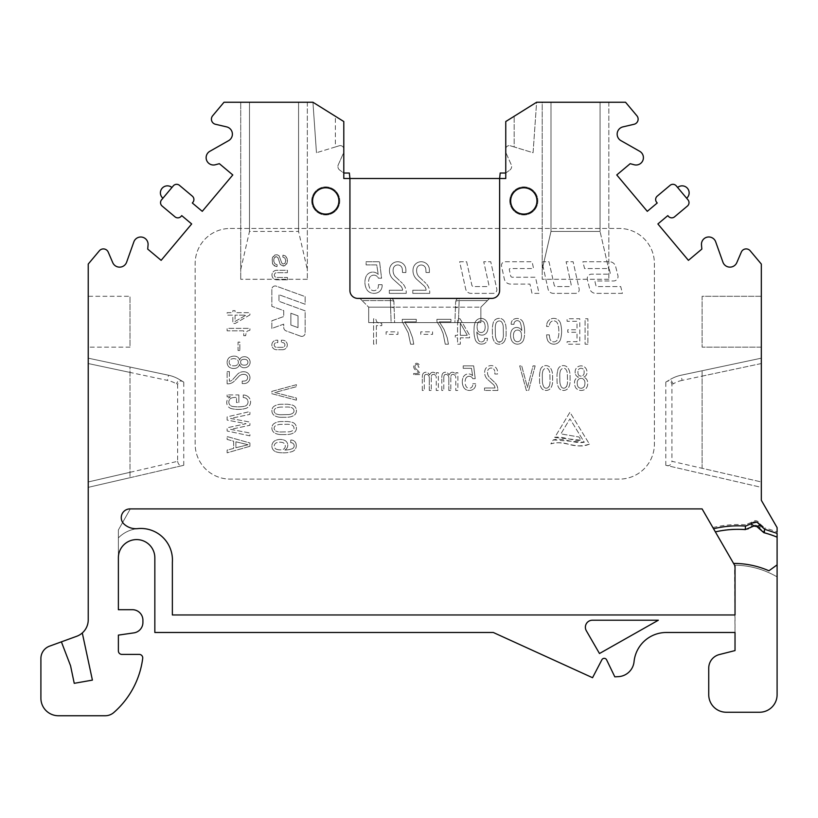 <?xml version="1.0" encoding="UTF-8"?>
<svg xmlns="http://www.w3.org/2000/svg" width="818" height="818" viewBox="0 0 818 818"><rect width="100%" height="100%" fill="white"/><g stroke="black" fill="none" stroke-linecap="round" stroke-linejoin="round"><path stroke-width="0.61" stroke-dasharray="4.09 3.07" d="M183.753 465.299L183.753 382.098L179.04 379.317A35.062 35.062 0 0 0 168.528 375.237L130.011 367.047L130.011 477.702L183.753 465.299L88.232 487.354L88.232 481.955L88.232 487.354L130.011 477.702L130.011 367.047L88.232 358.172L88.232 363.54L88.232 358.172L168.528 375.237A35.062 35.062 0 0 1 179.04 379.317A35.062 35.062 0 0 0 168.528 375.237L167.434 380.38L88.232 363.54L88.232 481.955L177.618 461.321L177.618 384.593L176.371 383.857A29.796 29.796 0 0 0 167.434 380.38M130.011 347.129L88.232 347.129L88.232 296.29L130.011 296.29L88.232 296.29L88.232 347.129L130.011 347.129L130.011 296.29L130.011 347.129M761.323 296.29L702.1 296.29L702.1 347.129L761.323 347.129L761.323 296.29L702.1 296.29L702.1 347.129L761.323 347.129L761.323 296.29M702.1 376.127L761.323 363.54L761.323 358.172L761.323 363.54L682.11 380.38L681.016 375.237L761.323 358.172L681.016 375.237A35.062 35.062 0 0 0 670.515 379.317A35.062 35.062 0 0 1 681.016 375.237A35.062 35.062 0 0 0 670.515 379.317L666.67 381.587C669.492 380.227 671.251 381.229 671.926 384.593L671.926 461.321L761.323 481.955L761.323 487.354L665.791 465.299L761.323 487.354L761.323 481.955L702.1 468.285L702.1 370.759L702.1 468.285M183.753 382.098L182.884 381.587C180.072 380.206 178.324 381.208 177.618 384.593M177.618 461.321C178.263 464.696 180.021 466.096 182.884 465.503M665.791 465.299L665.791 382.098L666.67 381.587M666.67 465.503C669.513 466.117 671.261 464.726 671.926 461.321M182.884 381.587L179.04 379.317L176.371 383.857M665.791 382.098L670.515 379.317L673.183 383.857L671.926 384.593M230.206 228.457L619.338 228.457A35.062 35.062 0 0 1 654.4 263.508L654.4 444.062A35.062 35.062 0 0 1 619.338 479.113L230.206 479.113A35.062 35.062 0 0 1 195.154 444.062L195.154 263.508A35.062 35.062 0 0 1 230.206 228.457L619.338 228.457A35.062 35.062 0 0 1 654.4 263.508L654.4 444.062A35.062 35.062 0 0 1 619.338 479.113L230.206 479.113A35.062 35.062 0 0 1 195.154 444.062L195.154 263.508A35.062 35.062 0 0 1 230.206 228.457M162.915 198.232L171.923 187.486A7.014 7.014 0 0 0 162.046 188.355A7.014 7.014 0 0 0 162.915 198.232L161.565 199.837A4.387 4.387 0 0 0 162.097 206.013L174.991 216.831A4.387 4.387 0 0 0 181.167 216.289L181.729 215.615L191.668 223.958L161.136 260.349L147.7 249.081L148.058 244.991A7.331 7.331 0 0 0 133.845 241.893L126.626 262.179A7.464 7.464 0 0 1 112.731 262.619L108.221 252.097A5.256 5.256 0 0 0 99.367 250.789L88.232 264.061L88.232 619.809A17.526 17.526 0 0 1 76.698 636.281L49.745 646.087A13.149 13.149 0 0 0 40.9 658.51L40.9 698.224A17.526 17.526 0 0 0 58.426 715.75L105.185 715.75A13.149 13.149 0 0 0 113.845 712.498A86.616 86.616 0 0 0 142.71 658.347A3.507 3.507 0 0 0 139.234 654.4L121.882 654.4A3.507 3.507 0 0 1 118.375 650.893L118.375 635.116L133.896 632.876A10.522 10.522 0 0 0 142.915 622.467L142.915 620.218A10.522 10.522 0 0 0 132.404 609.696L118.375 609.696L118.375 529.982L130.297 508.908L702.1 508.908L735.024 565.944L735.024 650.586L719.319 654.564A14.018 14.018 0 0 0 708.736 668.153L708.736 694.717A17.526 17.526 0 0 0 726.261 712.243L759.564 712.243A17.526 17.526 0 0 0 777.1 694.717L777.1 576.894A85.89 85.89 0 0 0 734.584 565.187L735.024 632.488L666.312 632.488A32.423 32.423 0 0 0 634.052 661.68A16.657 16.657 0 0 1 618.357 676.65L614.819 676.834L606.598 659.819A2.628 2.628 0 0 0 601.895 659.748L592.549 677.713L493.315 632.488L154.837 632.488L154.837 557.815A18.231 18.231 0 0 0 136.606 539.583A18.231 18.231 0 0 0 118.375 557.815L118.375 529.982L130.297 508.908L702.1 508.908L715.259 531.7A101.616 101.616 0 0 1 745.515 529.399A7.014 7.014 0 0 0 751.261 527.078A5.256 5.256 0 0 1 760.055 528.592L764.697 532.692A7.014 7.014 0 0 1 760.055 528.592L764.697 532.692A101.616 101.616 0 0 1 777.1 536.945A101.616 101.616 0 0 0 764.697 532.692A101.616 101.616 0 0 1 777.1 536.945L777.1 533.387L777.1 536.945A101.616 101.616 0 0 0 764.697 532.692A7.014 7.014 0 0 1 760.055 528.592A5.256 5.256 0 0 0 751.261 527.078L751.241 522.446C754.687 519.665 757.611 520.146 760.024 523.888L764.738 527.988L764.707 532.692L764.728 529.328A104.868 104.868 -156.3 0 1 777.1 533.418L777.1 527.61L761.323 500.289L761.323 264.061L750.188 250.789A5.256 5.256 0 0 0 741.323 252.097L736.813 262.619A7.464 7.464 0 0 1 722.928 262.179L715.709 241.893A7.331 7.331 0 0 0 701.486 244.991L701.844 249.081L688.419 260.349L657.887 223.958L667.815 215.615L668.388 216.289A4.387 4.387 0 0 0 674.553 216.831L687.447 206.013A4.387 4.387 0 0 0 687.989 199.837L686.639 198.232A7.014 7.014 0 0 0 687.498 188.355A7.014 7.014 0 0 0 677.621 187.486L686.639 198.232M171.923 187.486L173.283 185.88A4.387 4.387 0 0 1 179.449 185.338L192.342 196.156A4.387 4.387 0 0 1 192.884 202.322L192.322 202.997L202.261 211.33L232.793 174.95L219.367 163.682L215.4 164.745A7.331 7.331 0 0 1 209.878 151.279L228.611 140.645A7.464 7.464 0 0 0 226.627 126.882L215.482 124.275A5.256 5.256 0 0 1 212.649 115.778L223.999 102.25L312.936 102.25L343.795 121.534L343.795 178.498L505.759 178.498L505.759 121.534L536.608 102.25L625.545 102.25L636.895 115.778A5.256 5.256 0 0 1 634.073 124.275L622.927 126.882A7.464 7.464 0 0 0 620.944 140.645L639.666 151.279A7.331 7.331 0 0 1 634.144 164.745L630.187 163.682L616.762 174.95L647.294 211.33L657.232 202.997L656.67 202.322A4.387 4.387 0 0 1 657.202 196.156L670.095 185.338A4.387 4.387 0 0 1 676.271 185.88L677.621 187.486M760.024 523.888L760.045 528.581C757.611 524.798 754.687 524.297 751.261 527.078L751.251 523.735L745.505 526.138A104.868 104.868 4.1 0 0 713.552 528.755L734.584 565.187A85.89 85.89 0 0 1 777.1 576.894L777.1 532.027A106.166 106.166 0 0 0 764.738 527.988M751.241 522.446L745.495 524.829L745.515 529.399L751.261 527.089A7.014 7.014 0 0 1 745.515 529.399A101.616 101.616 0 0 0 715.259 531.7L702.1 508.908L130.011 508.908A8.763 8.763 0 0 0 124.132 524.164A17.526 17.526 0 0 0 137.69 528.622A31.554 31.554 0 0 1 172.363 562.242A31.554 31.554 0 0 0 118.375 537.907A31.554 31.554 0 0 1 172.363 562.242L172.363 614.962L172.363 562.242L172.363 614.962L735.024 614.962L172.363 614.962L735.024 614.962L735.024 565.944L715.372 531.894M130.011 372.425L88.232 363.54L88.232 481.955L130.011 472.303M240.727 102.25L307.333 102.25L240.727 102.25L240.727 269.582L249.49 231.433L298.57 231.433L307.333 269.582L298.57 231.433L249.49 231.433L240.727 269.582L240.727 279.286L240.727 102.25M312.936 102.25L335.38 116.279L335.38 146.954L339.265 145.768A3.507 3.507 0 0 1 343.795 149.121L343.795 121.534L335.38 116.279L335.38 146.954L316.464 152.731L339.265 145.768A3.507 3.507 0 0 1 343.795 149.121L343.795 121.534L312.936 102.25L316.464 152.731L312.936 102.25M505.759 173.027L509.829 170.072L505.759 173.027L505.759 152.383L505.759 178.498L499.624 178.498L505.759 178.498L505.759 173.027L500.197 173.027L499.624 178.498L499.624 290.502A7.883 7.883 0 0 1 491.73 298.396L489.634 298.396L487.426 300.595L489.634 298.396L459.143 298.396L489.634 298.396L480.861 307.159L368.683 307.159L359.92 298.396L362.118 300.595L359.92 298.396L489.634 298.396L357.814 298.396A7.883 7.883 0 0 1 349.93 290.502L349.93 178.498L343.795 178.498L343.795 152.383L338.294 164.745A4.387 4.387 0 0 0 339.715 170.072L343.795 173.027L343.795 152.383L338.294 164.745A4.387 4.387 0 0 0 339.715 170.072L343.795 173.027L343.795 178.498L349.93 178.498L349.347 173.027L343.795 173.027M505.759 121.534L505.759 149.121A3.507 3.507 0 0 1 510.289 145.768L533.08 152.731L536.608 102.25L505.759 121.534L505.759 149.121A3.507 3.507 0 0 1 510.289 145.768L514.174 146.954L514.174 116.279L514.174 146.954L533.08 152.731L536.608 102.25L505.759 121.534M600.054 102.25L550.984 102.25L600.054 102.25L600.054 231.433L608.827 269.582L600.054 231.433L550.984 231.433L600.054 231.433L600.054 102.25M542.211 102.25L550.984 102.25L542.211 102.25L542.211 279.286L542.211 269.582L550.984 231.433L542.211 269.582L542.211 102.25M761.323 363.54L761.323 481.955L761.323 363.54M622.416 293.376L595.841 293.376A6.421 6.421 0 0 1 589.614 288.529L587.375 279.644A4.427 4.427 0 0 1 591.67 274.142L609.379 274.142A0.89 0.89 0 0 0 610.238 273.038L609.277 269.224A0.89 0.89 0 0 0 608.418 268.549L584.584 268.549L582.866 261.74L609.441 261.74A6.421 6.421 0 0 1 615.668 266.596L617.907 275.472A4.427 4.427 0 0 1 613.623 280.973L595.903 280.973A0.89 0.89 0 0 0 595.054 282.077L596.015 285.901A0.89 0.89 0 0 0 596.874 286.566L620.709 286.566L622.416 293.376L595.841 293.376A6.421 6.421 0 0 1 589.614 288.529L587.375 279.644A4.427 4.427 0 0 1 591.67 274.142L609.379 274.142A0.89 0.89 0 0 0 610.238 273.038L609.277 269.224A0.89 0.89 0 0 0 608.418 268.549L584.584 268.549L582.866 261.74L609.441 261.74A6.421 6.421 0 0 1 615.668 266.596L617.907 275.472A4.427 4.427 0 0 1 613.623 280.973L595.903 280.973A0.89 0.89 0 0 0 595.054 282.077L596.015 285.901A0.89 0.89 0 0 0 596.874 286.566L620.709 286.566L622.416 293.376M575.565 293.376L553.428 293.376A5.501 5.501 0 0 1 548.06 289.071L541.986 261.74L549.001 261.74L554.205 285.175A1.769 1.769 0 0 0 555.933 286.566L569.41 286.566A1.769 1.769 0 0 0 571.138 284.408L566.107 261.74L573.121 261.74L579.144 288.918A3.671 3.671 0 0 1 575.565 293.376L553.428 293.376A5.501 5.501 0 0 1 548.06 289.071L541.986 261.74L549.001 261.74L554.205 285.175A1.769 1.769 0 0 0 555.933 286.566L569.41 286.566A1.769 1.769 0 0 0 571.138 284.408L566.107 261.74L573.121 261.74L579.144 288.918A3.671 3.671 0 0 1 575.565 293.376M539.011 293.376L531.997 293.376L529.972 284.091L510.626 284.091A6.421 6.421 0 0 1 504.348 279.04L501.546 266.187A3.671 3.671 0 0 1 505.135 261.74L532.099 261.74L533.581 268.549L510.166 268.549A0.89 0.89 0 0 0 509.307 269.623L510.657 275.85A1.769 1.769 0 0 0 512.395 277.241L535.493 277.241L539.011 293.376L531.997 293.376L529.972 284.091L510.626 284.091A6.421 6.421 0 0 1 504.348 279.04L501.546 266.187A3.671 3.671 0 0 1 505.135 261.74L532.099 261.74L533.581 268.549L510.166 268.549A0.89 0.89 0 0 0 509.307 269.623L510.657 275.85A1.769 1.769 0 0 0 512.395 277.241L535.493 277.241L539.011 293.376M493.203 293.376L471.076 293.376A5.501 5.501 0 0 1 465.698 289.071L459.634 261.74L466.649 261.74L471.853 285.175A1.769 1.769 0 0 0 473.581 286.566L487.047 286.566A1.769 1.769 0 0 0 488.775 284.408L483.745 261.74L490.759 261.74L496.792 288.918A3.671 3.671 0 0 1 493.203 293.376L471.076 293.376A5.501 5.501 0 0 1 465.698 289.071L459.634 261.74L466.649 261.74L471.853 285.175A1.769 1.769 0 0 0 473.581 286.566L487.047 286.566A1.769 1.769 0 0 0 488.775 284.408L483.745 261.74L490.759 261.74L496.792 288.918A3.671 3.671 0 0 1 493.203 293.376M429.716 293.376L412.793 293.376L412.793 290.257L426.106 290.257A6.38 6.38 0 0 0 423.806 285.656L417.006 279.551A11.636 11.636 0 0 1 413.059 269.419A8.18 8.18 0 0 1 421.413 261.74A8.18 8.18 0 0 1 429.399 269.807L429.389 272.506L425.943 272.506A23.681 23.681 0 0 0 425.789 269.05A23.681 23.681 0 0 1 425.943 272.506L429.389 272.506L429.399 269.807A8.18 8.18 0 0 0 421.413 261.74A8.18 8.18 0 0 0 413.059 269.419A11.636 11.636 0 0 0 417.006 279.551L423.806 285.656A6.38 6.38 0 0 1 426.106 290.257L412.793 290.257L412.793 293.376L429.716 293.376A13.016 13.016 0 0 0 425.943 283.355A13.016 13.016 0 0 1 429.716 293.376M419.859 277.599L425.943 283.355L419.859 277.599A9.131 9.131 0 0 1 416.72 269.112A4.56 4.56 0 0 1 425.789 269.05A4.56 4.56 0 0 0 416.72 269.112A8.855 8.855 0 0 0 419.859 277.599M406.219 293.376L389.296 293.376L389.296 290.257L402.599 290.257A6.38 6.38 0 0 0 400.299 285.656L393.499 279.551A11.636 11.636 0 0 1 389.552 269.419A8.18 8.18 0 0 1 397.906 261.74A8.18 8.18 0 0 1 405.892 269.807L405.881 272.506L402.436 272.506A23.681 23.681 0 0 0 402.292 269.05A23.681 23.681 0 0 1 402.436 272.506L405.881 272.506L405.892 269.807A8.18 8.18 0 0 0 397.906 261.74A8.18 8.18 0 0 0 389.552 269.419A11.636 11.636 0 0 0 393.499 279.551L400.299 285.656A6.38 6.38 0 0 1 402.599 290.257L389.296 290.257L389.296 293.376L406.219 293.376A13.016 13.016 0 0 0 402.436 283.355A13.016 13.016 0 0 1 406.219 293.376M396.362 277.599L402.436 283.355L396.362 277.599A9.131 9.131 0 0 1 393.213 269.112A4.56 4.56 0 0 1 402.292 269.05A4.56 4.56 0 0 0 393.213 269.112A8.855 8.855 0 0 0 396.362 277.599M378.591 292.159A9.295 9.295 0 0 1 370.656 292.762A8.078 8.078 0 0 1 365.922 287.68A14.918 14.918 0 0 1 365.626 277.731A7.434 7.434 0 0 1 378.213 274.388L376.75 264.899L366.096 264.899L366.096 261.74L379.572 261.74L381.577 278.212L378.407 278.212A4.928 4.928 0 0 0 369.041 279.03A4.928 4.928 0 0 1 378.407 278.212L381.577 278.212L379.572 261.74L366.096 261.74L366.096 264.899L376.75 264.899L378.213 274.388A7.434 7.434 0 0 0 365.626 277.731A14.918 14.918 0 0 0 365.922 287.68A8.078 8.078 0 0 0 370.656 292.762A9.295 9.295 0 0 0 378.591 292.159A7.536 7.536 0 0 0 382.067 284.705A7.536 7.536 0 0 1 378.591 292.159M378.407 284.705L382.067 284.705L378.407 284.705A9.836 9.836 0 0 1 378.325 286.862A4.56 4.56 0 0 1 369.47 287.435A12.638 12.638 0 0 1 369.041 279.03A12.638 12.638 0 0 0 369.47 287.435A4.56 4.56 0 0 0 378.325 286.862A9.836 9.836 0 0 0 378.407 284.705M587.876 344.184L585.095 344.184L585.095 318.764L587.876 318.764L587.876 344.184L585.095 344.184L585.095 318.764L587.876 318.764L587.876 344.184M579.798 344.184L567.099 344.184L567.099 341.668L577.017 341.668L577.017 332.272L567.764 332.272L567.764 329.756L577.017 329.756L577.017 321.28L567.099 321.28L567.099 318.764L579.798 318.764L579.798 344.184L567.099 344.184L567.099 341.668L577.017 341.668L577.017 332.272L567.764 332.272L567.764 329.756L577.017 329.756L577.017 321.28L567.099 321.28L567.099 318.764L579.798 318.764L579.798 344.184M560.514 339.398A7.045 7.045 0 0 1 547.855 340.85A14.99 14.99 0 0 1 546.588 334.859L549.307 334.859A29.468 29.468 0 0 0 549.86 338.345A29.468 29.468 0 0 1 549.307 334.859L546.588 334.859A14.99 14.99 0 0 0 547.855 340.85A7.045 7.045 0 0 0 560.514 339.398A30.634 30.634 0 0 0 561.629 331.188A30.634 30.634 0 0 1 560.514 339.398M560.647 323.826A35.072 35.072 0 0 1 561.629 331.188A35.072 35.072 0 0 0 560.647 323.826A7.065 7.065 0 0 0 546.721 324.93A7.065 7.065 0 0 1 560.647 323.826M546.588 326.454L546.721 324.93L546.588 326.454L549.307 326.454A11.258 11.258 0 0 1 549.553 324.531A4.162 4.162 0 0 1 557.487 323.325A21.258 21.258 0 0 1 558.806 331.535A17.362 17.362 0 0 1 557.59 339.317A4.018 4.018 0 0 1 549.86 338.345A4.018 4.018 0 0 0 557.59 339.317A17.362 17.362 0 0 0 558.806 331.535A21.258 21.258 0 0 0 557.487 323.325A4.162 4.162 0 0 0 549.553 324.531A11.258 11.258 0 0 0 549.307 326.454L546.588 326.454M523.684 339.542A6.462 6.462 0 0 1 511.598 340.38A12.485 12.485 0 0 1 510.708 333.407A9.642 9.642 0 0 1 511.311 331.167A5.695 5.695 0 0 1 521.761 330.646A27.536 27.536 0 0 0 520.401 322.967A27.536 27.536 0 0 1 521.761 330.646A5.695 5.695 0 0 0 511.311 331.167A9.642 9.642 0 0 0 510.708 333.407A12.485 12.485 0 0 0 511.598 340.38A6.462 6.462 0 0 0 523.684 339.542A19.305 19.305 0 0 0 524.553 333.56A19.305 19.305 0 0 1 523.684 339.542M523.183 322.537A28.671 28.671 0 0 1 524.553 333.56A28.671 28.671 0 0 0 523.183 322.537A6.421 6.421 0 0 0 516.056 318.591A6.421 6.421 0 0 1 523.183 322.537M511.189 324.327A5.256 5.256 0 0 1 516.056 318.591A5.256 5.256 0 0 0 511.189 324.327L513.99 324.327A3.292 3.292 0 0 1 520.401 322.967A3.292 3.292 0 0 0 513.99 324.327L511.189 324.327M504.553 341.116A6.053 6.053 0 0 1 497.375 343.938A4.877 4.877 0 0 1 494.512 341.924A13.722 13.722 0 0 1 492.395 334.521L492.344 327.814A38.252 38.252 0 0 1 493.07 323.488A5.941 5.941 0 0 1 498.847 318.417A5.654 5.654 0 0 1 503.755 320.472A12.454 12.454 0 0 1 505.902 326.29A23.425 23.425 0 0 1 506.107 328.734L506.107 334.818A14.111 14.111 0 0 1 504.553 341.116A6.053 6.053 0 0 1 497.375 343.938A4.877 4.877 0 0 1 494.512 341.924A13.722 13.722 0 0 1 492.395 334.521L492.344 327.814A38.252 38.252 0 0 1 493.07 323.488A5.941 5.941 0 0 1 498.847 318.417A5.654 5.654 0 0 1 503.755 320.472A12.454 12.454 0 0 1 505.902 326.29A23.425 23.425 0 0 1 506.107 328.734L506.107 334.818A14.111 14.111 0 0 1 504.553 341.116M482.548 344.01A6.421 6.421 0 0 1 475.432 340.063A28.671 28.671 0 0 1 474.062 329.041A19.305 19.305 0 0 1 474.921 323.059A6.462 6.462 0 0 1 487.017 322.21A12.485 12.485 0 0 1 487.906 329.184A9.642 9.642 0 0 1 487.303 331.423A5.695 5.695 0 0 1 476.843 331.944A27.536 27.536 0 0 0 478.213 339.623A27.536 27.536 0 0 1 476.843 331.944A5.695 5.695 0 0 0 487.303 331.423A9.642 9.642 0 0 0 487.906 329.184A12.485 12.485 0 0 0 487.017 322.21A6.462 6.462 0 0 0 474.921 323.059A19.305 19.305 0 0 0 474.062 329.041A28.671 28.671 0 0 0 475.432 340.063A6.421 6.421 0 0 0 482.548 344.01A5.256 5.256 0 0 0 487.426 338.274A5.256 5.256 0 0 1 482.548 344.01M484.624 338.274L487.426 338.274L484.624 338.274A3.292 3.292 0 0 1 478.213 339.623A3.292 3.292 0 0 0 484.624 338.274M460.053 318.764L469.583 335.186L469.583 337.824L460.319 337.824L460.319 344.184L457.548 344.184L457.548 337.824L455.299 337.824L455.299 335.319L457.548 335.319L457.548 318.764L460.053 318.764L469.583 335.186L469.583 337.824L460.319 337.824L460.319 344.184L457.548 344.184L457.548 337.824L455.299 337.824L455.299 335.319L457.548 335.319L457.548 318.764L460.053 318.764M450.953 321.811L439.317 321.811L444.092 329.45L447.241 337.824L448.448 344.184L445.268 344.184L443.131 333.539L440.667 327.66L436.935 321.678L436.935 319.296L450.953 319.296L450.953 321.811L439.317 321.811L444.092 329.45L447.241 337.824L448.448 344.184L445.268 344.184L443.131 333.539L440.667 327.66L436.935 321.678L436.935 319.296L450.953 319.296L450.953 321.811M420.759 334.358L420.759 331.842L432.579 331.842L432.579 334.358L420.759 334.358L420.759 331.842L432.579 331.842L432.579 334.358L420.759 334.358M416.29 321.811L404.644 321.811L409.419 329.45L412.569 337.824L413.775 344.184L410.605 344.184L408.254 332.926L402.272 321.678L402.272 319.296L416.29 319.296L416.29 321.811L404.644 321.811L409.419 329.45L412.569 337.824L413.775 344.184L410.605 344.184L408.254 332.926L402.272 321.678L402.272 319.296L416.29 319.296L416.29 321.811M540.207 370.718A5.654 5.654 0 0 1 550.371 367.855A11.841 11.841 0 0 1 552.416 373.386A22.28 22.28 0 0 1 552.61 375.707L552.61 381.495A13.425 13.425 0 0 1 551.138 387.476A5.757 5.757 0 0 1 544.307 390.166A4.632 4.632 0 0 1 541.577 388.253A13.047 13.047 0 0 1 539.563 381.208L539.522 374.828A36.37 36.37 0 0 1 540.207 370.718A5.654 5.654 0 0 1 550.371 367.855A11.841 11.841 0 0 1 552.416 373.386A22.28 22.28 0 0 1 552.61 375.707L552.61 381.495A13.425 13.425 0 0 1 551.138 387.476A5.757 5.757 0 0 1 544.307 390.166A4.632 4.632 0 0 1 541.577 388.253A13.047 13.047 0 0 1 539.563 381.208L539.522 374.828A36.37 36.37 0 0 1 540.207 370.718M557.682 370.718A5.654 5.654 0 0 1 567.845 367.855A11.841 11.841 0 0 1 569.89 373.386A22.28 22.28 0 0 1 570.085 375.707L570.095 381.495A13.425 13.425 0 0 1 568.612 387.476A5.757 5.757 0 0 1 561.782 390.166A4.632 4.632 0 0 1 559.062 388.253A13.047 13.047 0 0 1 557.048 381.208L557.007 374.828A36.37 36.37 0 0 1 557.682 370.718A5.654 5.654 0 0 1 567.845 367.855A11.841 11.841 0 0 1 569.89 373.386A22.28 22.28 0 0 1 570.085 375.707L570.095 381.495A13.425 13.425 0 0 1 568.612 387.476A5.757 5.757 0 0 1 561.782 390.166A4.632 4.632 0 0 1 559.062 388.253A13.047 13.047 0 0 1 557.048 381.208L557.007 374.828A36.37 36.37 0 0 1 557.682 370.718M575.228 373.131A6.871 6.871 0 0 1 575.177 371.014A5.9 5.9 0 0 1 586.843 370.769A10.348 10.348 0 0 1 586.946 372.711A4.438 4.438 0 0 1 583.387 377.088A5.726 5.726 0 0 1 587.672 382.65A7.883 7.883 0 0 1 585.923 388.662A7.065 7.065 0 0 1 575.903 388.049A9.877 9.877 0 0 1 574.522 382.231A5.44 5.44 0 0 1 578.53 377.078A4.407 4.407 0 0 1 575.228 373.131A6.871 6.871 0 0 1 575.177 371.014A5.9 5.9 0 0 1 586.843 370.769A10.348 10.348 0 0 1 586.946 372.711A4.438 4.438 0 0 1 583.387 377.088A5.726 5.726 0 0 1 587.672 382.65A7.883 7.883 0 0 1 585.923 388.662A7.065 7.065 0 0 1 575.903 388.049A9.877 9.877 0 0 1 574.522 382.231A5.44 5.44 0 0 1 578.53 377.078A4.407 4.407 0 0 1 575.228 373.131M535.146 365.881L528.673 390.452L526.342 390.452L519.675 365.881L521.69 365.881L527.467 387.456L533.039 365.881L535.146 365.881L528.673 390.452L526.342 390.452L519.675 365.881L521.69 365.881L527.467 387.456L533.039 365.881L535.146 365.881M484.716 371.607A6.432 6.432 0 0 1 491.291 365.574A6.432 6.432 0 0 1 497.569 371.914L497.559 374.041L494.849 374.041A18.62 18.62 0 0 0 494.737 371.321A18.62 18.62 0 0 1 494.849 374.041L497.559 374.041L497.569 371.914A6.432 6.432 0 0 0 491.291 365.574A6.432 6.432 0 0 0 484.716 371.607A9.151 9.151 0 0 0 487.825 379.583A9.151 9.151 0 0 1 484.716 371.607M493.172 384.378L487.825 379.583L493.172 384.378A5.02 5.02 0 0 1 494.972 387.998A5.02 5.02 0 0 0 493.172 384.378M484.512 387.998L494.972 387.998L484.512 387.998L484.512 390.452L484.512 387.998M497.825 390.452L484.512 390.452L497.825 390.452A10.235 10.235 0 0 0 494.849 382.568A10.235 10.235 0 0 1 497.825 390.452M490.074 378.049L494.849 382.568L490.074 378.049A7.178 7.178 0 0 1 487.6 371.372A3.579 3.579 0 0 1 494.737 371.321A3.579 3.579 0 0 0 487.6 371.372A6.963 6.963 0 0 0 490.074 378.049M472.61 375.697L471.475 368.325L463.203 368.325L463.203 365.881L473.673 365.881L475.217 378.673L472.763 378.673A3.824 3.824 0 0 0 465.483 379.307A3.824 3.824 0 0 1 472.763 378.673L475.217 378.673L473.673 365.881L463.203 365.881L463.203 368.325L471.475 368.325L472.61 375.697A5.777 5.777 0 0 0 462.835 378.294A5.777 5.777 0 0 1 472.61 375.697M463.07 386.024A11.585 11.585 0 0 1 462.835 378.294A11.585 11.585 0 0 0 463.07 386.024A6.278 6.278 0 0 0 466.741 389.971A6.278 6.278 0 0 1 463.07 386.024M472.906 389.501A7.219 7.219 0 0 1 466.741 389.971A7.219 7.219 0 0 0 472.906 389.501A5.849 5.849 0 0 0 475.606 383.714A5.849 5.849 0 0 1 472.906 389.501M472.763 383.714L475.606 383.714L472.763 383.714A7.638 7.638 0 0 1 472.692 385.39A3.548 3.548 0 0 1 465.82 385.83A9.816 9.816 0 0 1 465.483 379.307A9.816 9.816 0 0 0 465.82 385.83A3.548 3.548 0 0 0 472.692 385.39A7.638 7.638 0 0 0 472.763 383.714M450.779 372.763A2.873 2.873 0 0 1 454.327 372.926A5.91 5.91 0 0 1 455.892 374.971L455.892 372.722L457.886 372.722L457.886 390.452L455.79 390.452L455.8 378.12A5.593 5.593 0 0 0 455.462 376.065A5.593 5.593 0 0 1 455.8 378.12L455.79 390.452L457.886 390.452L457.886 372.722L455.892 372.722L455.892 374.971A5.91 5.91 0 0 0 454.327 372.926A2.873 2.873 0 0 0 450.779 372.763A5.44 5.44 0 0 0 449.062 374.971A5.44 5.44 0 0 1 450.779 372.763M447.466 372.926A6.564 6.564 0 0 1 449.062 374.971A6.564 6.564 0 0 0 447.466 372.926A3.436 3.436 0 0 0 443.336 372.885A3.436 3.436 0 0 1 447.466 372.926M442.078 374.9A3.17 3.17 0 0 1 443.336 372.885A3.17 3.17 0 0 0 442.078 374.9A10.951 10.951 0 0 0 441.812 377.589A10.951 10.951 0 0 1 442.078 374.9M441.812 390.452L441.812 377.589L441.812 390.452L443.806 390.452L441.812 390.452M443.806 377.466L443.806 390.452L443.806 377.466A5.031 5.031 0 0 1 444.143 375.513A1.871 1.871 0 0 1 446.117 374.368A3.17 3.17 0 0 1 448.479 376.065A6.186 6.186 0 0 1 448.806 378.591A6.186 6.186 0 0 0 448.479 376.065A3.17 3.17 0 0 0 446.117 374.368A1.871 1.871 0 0 0 444.143 375.513A5.031 5.031 0 0 0 443.806 377.466M448.806 390.452L448.806 378.591L448.806 390.452L450.8 390.452L448.806 390.452M450.8 377.466L450.8 390.452L450.8 377.466A5.031 5.031 0 0 1 451.127 375.513A1.871 1.871 0 0 1 453.111 374.368A3.17 3.17 0 0 1 455.462 376.065A3.17 3.17 0 0 0 453.111 374.368A1.871 1.871 0 0 0 451.127 375.513A5.031 5.031 0 0 0 450.8 377.466M431.26 372.763A2.873 2.873 0 0 1 434.808 372.926A5.91 5.91 0 0 1 436.372 374.971L436.372 372.722L438.366 372.722L438.366 390.452L436.27 390.452L436.28 378.12A5.593 5.593 0 0 0 435.953 376.065A5.593 5.593 0 0 1 436.28 378.12L436.27 390.452L438.366 390.452L438.366 372.722L436.372 372.722L436.372 374.971A5.91 5.91 0 0 0 434.808 372.926A2.873 2.873 0 0 0 431.26 372.763A5.44 5.44 0 0 0 429.542 374.971A5.44 5.44 0 0 1 431.26 372.763M427.947 372.926A6.564 6.564 0 0 1 429.542 374.971A6.564 6.564 0 0 0 427.947 372.926A3.436 3.436 0 0 0 423.826 372.885A3.436 3.436 0 0 1 427.947 372.926M422.558 374.9A3.17 3.17 0 0 1 423.826 372.885A3.17 3.17 0 0 0 422.558 374.9A10.951 10.951 0 0 0 422.303 377.589A10.951 10.951 0 0 1 422.558 374.9M422.303 390.452L422.303 377.589L422.303 390.452L424.297 390.452L422.303 390.452M424.297 377.466L424.297 390.452L424.297 377.466A5.031 5.031 0 0 1 424.624 375.513A1.871 1.871 0 0 1 426.607 374.368A3.17 3.17 0 0 1 428.959 376.065A6.186 6.186 0 0 1 429.286 378.591A6.186 6.186 0 0 0 428.959 376.065A3.17 3.17 0 0 0 426.607 374.368A1.871 1.871 0 0 0 424.624 375.513A5.031 5.031 0 0 0 424.297 377.466M429.286 390.452L429.286 378.591L429.286 390.452L431.28 390.452L429.286 390.452M431.28 377.466L431.28 390.452L431.28 377.466A5.031 5.031 0 0 1 431.618 375.513A1.871 1.871 0 0 1 433.591 374.368A3.17 3.17 0 0 1 435.953 376.065A3.17 3.17 0 0 0 433.591 374.368A1.871 1.871 0 0 0 431.618 375.513A5.031 5.031 0 0 0 431.28 377.466M415.135 369.664A4.162 4.162 0 0 1 413.724 366.035A2.924 2.924 0 0 1 416.71 363.294A2.924 2.924 0 0 1 419.562 366.178L419.562 367.139L418.325 367.139L418.274 365.912L418.325 367.139L419.562 367.139L419.562 366.178A2.924 2.924 0 0 0 416.71 363.294A2.924 2.924 0 0 0 413.724 366.035A4.162 4.162 0 0 0 415.135 369.664L417.558 371.842A2.28 2.28 0 0 1 418.387 373.489A2.28 2.28 0 0 0 417.558 371.842L415.135 369.664M413.632 373.489L418.387 373.489L413.632 373.489L413.632 374.603L413.632 373.489M419.675 374.603L413.632 374.603L419.675 374.603A4.652 4.652 0 0 0 418.325 371.024A4.652 4.652 0 0 1 419.675 374.603M416.342 369.143L418.325 371.024L416.342 369.143A3.17 3.17 0 0 1 415.033 365.932A1.626 1.626 0 0 1 418.274 365.912A1.626 1.626 0 0 0 415.033 365.932A3.17 3.17 0 0 0 416.342 369.143M397.947 331.842L397.947 334.358L386.116 334.358L386.116 331.842L397.947 331.842L397.947 334.358L386.116 334.358L386.116 331.842L397.947 331.842M376.362 325.646L376.362 344.184L373.581 344.184L373.581 318.764L375.697 318.764L376.525 321.494L378.049 322.885L381.791 323.539L381.791 325.646L376.362 325.646L376.362 344.184L373.581 344.184L373.581 318.764L375.697 318.764L376.525 321.494L378.049 322.885L381.791 323.539L381.791 325.646L376.362 325.646M589.42 444.102C576.762 450.094 563.735 439.44 550.851 443.888L553.234 439.931C563.796 437.19 573.684 444.164 584.277 442.241L569.952 418.836L560.872 433.888L579.011 437.006L580.985 440.227L554.727 437.466L569.931 412.262L589.42 444.102C583.224 446.219 576.802 446.423 570.177 444.706C563.357 442.405 556.915 442.129 550.851 443.888L553.234 439.931L584.277 442.241L569.952 418.836L560.872 433.888L579.011 437.006L580.985 440.227C573.776 441.536 561.659 435.657 554.727 437.466L569.931 412.262L589.42 444.102M281.985 452.753A18.333 18.333 0 0 1 276.3 451.925A6.135 6.135 0 0 1 275.502 440.442A11.851 11.851 0 0 1 282.118 439.593A9.151 9.151 0 0 1 284.245 440.176A5.409 5.409 0 0 1 284.746 450.104A26.145 26.145 0 0 0 292.036 448.806A26.145 26.145 0 0 1 284.746 450.104A5.409 5.409 0 0 0 284.245 440.176A9.151 9.151 0 0 0 282.118 439.593A11.851 11.851 0 0 0 275.502 440.442A6.135 6.135 0 0 0 276.3 451.925A18.333 18.333 0 0 0 281.985 452.753A27.229 27.229 0 0 0 292.445 451.454A27.229 27.229 0 0 1 281.985 452.753M296.198 444.685A6.104 6.104 0 0 1 292.445 451.454A6.104 6.104 0 0 0 296.198 444.685A4.99 4.99 0 0 0 290.748 440.064A4.99 4.99 0 0 1 296.198 444.685M290.748 442.722L290.748 440.064L290.748 442.722A3.129 3.129 0 0 1 292.036 448.806A3.129 3.129 0 0 0 290.748 442.722M280.84 434.583A13.405 13.405 0 0 1 274.858 433.1A5.746 5.746 0 0 1 272.179 426.28A4.632 4.632 0 0 1 274.081 423.56A13.027 13.027 0 0 1 281.116 421.546L287.486 421.505A36.319 36.319 0 0 1 291.597 422.19A5.644 5.644 0 0 1 296.402 427.681A5.368 5.368 0 0 1 294.46 432.344A11.82 11.82 0 0 1 288.938 434.378A22.25 22.25 0 0 1 286.617 434.573L280.84 434.583A13.405 13.405 0 0 1 274.858 433.1A5.746 5.746 0 0 1 272.179 426.28A4.632 4.632 0 0 1 274.081 423.56A13.027 13.027 0 0 1 281.116 421.546L287.486 421.505A36.319 36.319 0 0 1 291.597 422.19A5.644 5.644 0 0 1 296.402 427.681A5.368 5.368 0 0 1 294.46 432.344A11.82 11.82 0 0 1 288.938 434.378A22.25 22.25 0 0 1 286.617 434.573L280.84 434.583M280.84 417.303A13.405 13.405 0 0 1 274.858 415.82A5.746 5.746 0 0 1 272.179 409A4.632 4.632 0 0 1 274.081 406.28A13.027 13.027 0 0 1 281.116 404.276L287.486 404.235A36.319 36.319 0 0 1 291.597 404.91A5.644 5.644 0 0 1 296.402 410.401A5.368 5.368 0 0 1 294.46 415.063A11.82 11.82 0 0 1 288.938 417.098A22.25 22.25 0 0 1 286.617 417.292L280.84 417.303A13.405 13.405 0 0 1 274.858 415.82A5.746 5.746 0 0 1 272.179 409A4.632 4.632 0 0 1 274.081 406.28A13.027 13.027 0 0 1 281.116 404.276L287.486 404.235A36.319 36.319 0 0 1 291.597 404.91A5.644 5.644 0 0 1 296.402 410.401A5.368 5.368 0 0 1 294.46 415.063A11.82 11.82 0 0 1 288.938 417.098A22.25 22.25 0 0 1 286.617 417.292L280.84 417.303M249.909 446.291L227.128 452.824L227.128 450.094L233.651 448.428L233.651 441.199L227.128 439.419L227.128 436.567L249.909 442.978L249.909 446.291L227.128 452.824L227.128 450.094L233.651 448.428L233.651 441.199L227.128 439.419L227.128 436.567L249.909 442.978L249.909 446.291M249.909 435.851L227.128 430.994L227.128 427.794L246.034 423.714L227.128 420.084L227.128 416.873L249.909 411.546L249.909 414.389L230.543 418.427L249.909 422.098L249.909 425.299L230.543 429.348L249.909 433.008L249.909 435.851L227.128 430.994L227.128 427.794L246.034 423.714L227.128 420.084L227.128 416.873L249.909 411.546L249.909 414.389L230.543 418.427L249.909 422.098L249.909 425.299L230.543 429.348L249.909 433.008L249.909 435.851M296.413 400.176L271.842 393.693L271.842 391.362L296.413 384.695L296.413 386.709L274.838 392.497L296.413 398.059L296.413 400.176L271.842 393.693L271.842 391.362L296.413 384.695L296.413 386.709L274.838 392.497L296.413 398.059L296.413 400.176M244.255 406.28A33.978 33.978 0 0 1 232.936 406.454A4.387 4.387 0 0 1 228.815 402.18A4.387 4.387 0 0 1 232.721 397.712A15.951 15.951 0 0 1 236.504 397.425A15.951 15.951 0 0 0 232.721 397.712A4.387 4.387 0 0 0 228.815 402.18A4.387 4.387 0 0 0 232.936 406.454A33.978 33.978 0 0 0 244.255 406.28A4.335 4.335 0 0 0 245.482 398.029A4.335 4.335 0 0 1 244.255 406.28M236.504 402.528L236.504 397.425L236.504 402.528L238.876 402.528L236.504 402.528M238.876 394.93L238.876 402.528L238.876 394.93L227.128 394.93L238.876 394.93M227.128 396.832L227.128 394.93L227.128 396.832L230.451 396.832L227.128 396.832M232.097 408.775A6.278 6.278 0 0 1 230.451 396.832A6.278 6.278 0 0 0 232.097 408.775A28.824 28.824 0 0 0 245.686 408.448A28.824 28.824 0 0 1 232.097 408.775M247.169 396.035A6.779 6.779 0 0 1 245.686 408.448A6.779 6.779 0 0 0 247.169 396.035A7.945 7.945 0 0 0 243.263 394.982A7.945 7.945 0 0 1 247.169 396.035M243.263 397.548L243.263 394.982L243.263 397.548A5.818 5.818 0 0 1 245.482 398.029A5.818 5.818 0 0 0 243.263 397.548M244.429 371.791A5.9 5.9 0 0 1 249.971 377.824A5.9 5.9 0 0 1 244.153 383.591L242.2 383.581L242.2 381.096A17.096 17.096 0 0 0 244.694 380.994A17.096 17.096 0 0 1 242.2 381.096L242.2 383.581L244.153 383.591A5.9 5.9 0 0 0 249.971 377.824A5.9 5.9 0 0 0 244.429 371.791A8.405 8.405 0 0 0 237.108 374.644A8.405 8.405 0 0 1 244.429 371.791M232.701 379.552L237.108 374.644L232.701 379.552A4.611 4.611 0 0 1 229.377 381.208A4.611 4.611 0 0 0 232.701 379.552M229.377 371.607L229.377 381.208L229.377 371.607L227.128 371.607L229.377 371.607M227.128 383.826L227.128 371.607L227.128 383.826A9.397 9.397 0 0 0 234.367 381.096A9.397 9.397 0 0 1 227.128 383.826M238.519 376.709L234.367 381.096L238.519 376.709A6.595 6.595 0 0 1 244.643 374.439A3.292 3.292 0 0 1 244.694 380.994A3.292 3.292 0 0 0 244.643 374.439A6.391 6.391 0 0 0 238.519 376.709M245.594 367.64A9.652 9.652 0 0 1 243.784 367.742A4.141 4.141 0 0 1 239.654 364.153A5.337 5.337 0 0 1 234.398 368.417A7.352 7.352 0 0 1 228.795 366.791A6.595 6.595 0 0 1 229.367 357.446A9.213 9.213 0 0 1 234.797 356.157A5.072 5.072 0 0 1 239.654 360.124A4.11 4.11 0 0 1 243.386 356.812A6.401 6.401 0 0 1 245.369 356.771A5.501 5.501 0 0 1 245.594 367.64A9.652 9.652 0 0 1 243.784 367.742A4.141 4.141 0 0 1 239.654 364.153A5.337 5.337 0 0 1 234.398 368.417A7.352 7.352 0 0 1 228.795 366.791A6.595 6.595 0 0 1 229.367 357.446A9.213 9.213 0 0 1 234.797 356.157A5.072 5.072 0 0 1 239.654 360.124A4.11 4.11 0 0 1 243.386 356.812A6.401 6.401 0 0 1 245.369 356.771A5.501 5.501 0 0 1 245.594 367.64M282.547 349.715L276.596 349.715A4.755 4.755 0 0 1 271.842 344.951A4.755 4.755 0 0 1 276.596 340.196L277.793 340.196L277.793 342.578L276.596 342.578A2.382 2.382 0 0 0 274.224 344.951A2.382 2.382 0 0 0 276.596 347.333L282.547 347.333A2.382 2.382 0 0 0 284.93 344.951A2.382 2.382 0 0 0 282.547 342.578L281.361 342.578L281.361 340.196L282.547 340.196A4.755 4.755 0 0 1 287.302 344.951A4.755 4.755 0 0 1 282.547 349.715L276.596 349.715A4.755 4.755 0 0 1 271.842 344.951A4.755 4.755 0 0 1 276.596 340.196L277.793 340.196L277.793 342.578L276.596 342.578A2.382 2.382 0 0 0 274.224 344.951A2.382 2.382 0 0 0 276.596 347.333L282.547 347.333A2.382 2.382 0 0 0 284.93 344.951A2.382 2.382 0 0 0 282.547 342.578L281.361 342.578L281.361 340.196L282.547 340.196A4.755 4.755 0 0 1 287.302 344.951A4.755 4.755 0 0 1 282.547 349.715M239.848 350.493L238.058 350.493L238.058 342.108L239.848 342.108L239.848 350.493L238.058 350.493L238.058 342.108L239.848 342.108L239.848 350.493M245.645 335.717L243.744 335.717L243.744 330.85L227.128 330.85L227.128 328.366L249.909 328.366L249.909 330.257L247.465 331.004L246.218 332.374L245.645 335.717L243.744 335.717L243.744 330.85L227.128 330.85L227.128 328.366L249.909 328.366L249.909 330.257L247.465 331.004L246.218 332.374L245.645 335.717M300.676 336.198L286.167 330.922A3.701 3.701 0 0 1 283.734 327.445L283.734 324.132L271.842 328.458L271.842 320.799L283.734 316.535L283.734 310.635L271.842 306.31L271.842 289.296A3.333 3.333 0 0 1 276.31 286.167L305.145 296.597L305.145 304.255L278.979 294.725L278.979 301.31L305.145 310.84L305.145 333.069A3.333 3.333 0 0 1 300.676 336.198L286.167 330.922A3.701 3.701 0 0 1 283.734 327.445L283.734 324.132L271.842 328.458L271.842 320.799L283.734 316.535L283.734 310.635L271.842 306.31L271.842 289.296A3.333 3.333 0 0 1 276.31 286.167L305.145 296.597L305.145 304.255L278.979 294.725L278.979 301.31L305.145 310.84L305.145 333.069A3.333 3.333 0 0 1 300.676 336.198M249.909 314.92L235.195 323.458L232.823 323.458L232.823 315.155L227.128 315.155L227.128 312.66L232.823 312.66L232.823 310.646L235.073 310.646L235.073 312.66L249.909 312.66L249.909 314.92L235.195 323.458L232.823 323.458L232.823 315.155L227.128 315.155L227.128 312.66L232.823 312.66L232.823 310.646L235.073 310.646L235.073 312.66L249.909 312.66L249.909 314.92M287.415 279.817L276.719 279.817A4.755 4.755 0 0 1 271.954 275.063A4.755 4.755 0 0 1 276.719 270.298L287.415 270.298L287.415 272.68L276.719 272.68A2.382 2.382 0 0 0 274.337 275.063A2.382 2.382 0 0 0 276.719 277.435L287.415 277.435L287.415 279.817L276.719 279.817A4.755 4.755 0 0 1 271.954 275.063A4.755 4.755 0 0 1 276.719 270.298L287.415 270.298L287.415 272.68L276.719 272.68A2.382 2.382 0 0 0 274.337 275.063A2.382 2.382 0 0 0 276.719 277.435L287.415 277.435L287.415 279.817M272.506 263.662L272.169 258.243L274.868 255.001L277.179 254.766L279.132 255.809L281.76 262.987L282.936 264.091L285.032 263.335L285.697 260.707L284.971 258.089L282.813 257.046L282.956 255.144L285.329 255.881L286.903 257.844L287.445 260.789L286.934 263.549L285.431 265.431L283.304 266.075L280.441 264.603L277.813 257.353L276.249 256.607L274.96 257.036L273.846 258.938L273.744 261.167L274.858 263.774L277.159 264.776L276.995 266.648L276.024 266.535L272.967 264.511L271.975 261.535L272.496 257.353L274.868 255.001L277.179 254.766L279.132 255.809L281.76 262.987L283.437 264.163L285.032 263.335L285.697 260.707L284.971 258.089L282.813 257.046L282.956 255.144L285.329 255.881L287.21 258.733L287.22 262.69L284.756 265.789L281.433 265.553L280.032 263.948L278.11 257.803L276.249 256.607L274.286 257.803L273.744 261.167L274.858 263.774L277.159 264.776L276.995 266.648L274.296 265.83L272.506 263.662M745.495 524.829A106.166 106.166 0 0 0 712.877 527.579M745.505 526.138L745.515 529.399A101.616 101.616 0 0 0 715.259 531.7A101.616 101.616 0 0 1 745.515 529.399L751.261 527.089C754.82 524.43 757.744 524.931 760.045 528.581L760.034 525.176M777.1 564.86L768.951 570.78A87.638 87.638 0 0 0 733.572 563.428M586.322 630.739L599.482 653.521L658.347 620.218L592.396 620.218A7.014 7.014 0 0 0 586.322 630.739M61.391 641.854L70.563 665.801L74.233 683.316L92.403 680.116L82.291 632.958M249.49 102.25L249.49 231.433L249.49 102.25M298.57 102.25L298.57 231.433L298.57 102.25M307.333 102.25L307.333 279.286L307.333 102.25M509.829 170.072A4.387 4.387 0 0 0 511.26 164.745L505.759 152.383L511.26 164.745A4.387 4.387 0 0 1 509.829 170.072M608.827 102.25L608.827 279.286L608.827 102.25M550.984 102.25L550.984 231.433L550.984 102.25M338.887 200.942A13.149 13.149 0 0 0 319.163 189.551A13.149 13.149 0 0 0 319.163 212.322A13.149 13.149 0 0 0 338.887 200.942M536.956 200.942A13.149 13.149 0 0 0 517.242 189.551A13.149 13.149 0 0 0 517.242 212.322A13.149 13.149 0 0 0 536.956 200.942M307.333 279.286L240.727 279.286L307.333 279.286M608.827 279.286L542.211 279.286L608.827 279.286M757.141 522.313L751.251 523.735M514.133 339.49A3.63 3.63 0 0 0 521.015 338.908A11.554 11.554 0 0 0 521.046 332.405A3.845 3.845 0 0 0 514.001 332.374A5.879 5.879 0 0 0 513.581 333.918A10.879 10.879 0 0 0 514.133 339.49A10.879 10.879 0 0 1 513.581 333.918A5.879 5.879 0 0 1 514.001 332.374A3.845 3.845 0 0 1 521.046 332.405A11.554 11.554 0 0 1 521.015 338.908A3.63 3.63 0 0 1 514.133 339.49M502.334 340.227A12.945 12.945 0 0 0 503.397 334.859L503.223 326.484A8.875 8.875 0 0 0 501.618 321.965A2.914 2.914 0 0 0 499.215 320.932A3.896 3.896 0 0 0 495.79 323.979A15.89 15.89 0 0 0 495.258 327.844L495.35 334.409A12.914 12.914 0 0 0 496.874 340.472A2.955 2.955 0 0 0 502.334 340.227A3.221 3.221 0 0 1 496.874 340.472A12.914 12.914 0 0 1 495.35 334.409L495.258 327.844A15.89 15.89 0 0 1 495.79 323.979A3.896 3.896 0 0 1 499.215 320.932A2.914 2.914 0 0 1 501.618 321.965A8.875 8.875 0 0 1 503.223 326.484L503.397 334.859A12.945 12.945 0 0 1 502.334 340.227M477.569 330.186A3.845 3.845 0 0 0 484.614 330.216A5.879 5.879 0 0 0 485.033 328.683A10.879 10.879 0 0 0 484.481 323.11A3.63 3.63 0 0 0 477.589 323.693A11.554 11.554 0 0 0 477.569 330.186A11.554 11.554 0 0 1 477.589 323.693A3.63 3.63 0 0 1 484.481 323.11A10.879 10.879 0 0 1 485.033 328.683A5.879 5.879 0 0 1 484.614 330.216A3.845 3.845 0 0 1 477.569 330.186M460.319 335.319L467.334 335.319L460.319 323.141L460.319 335.319L467.334 335.319L460.319 323.141L460.319 335.319M542.804 371.188A15.113 15.113 0 0 0 542.293 374.859L542.385 381.106A12.28 12.28 0 0 0 543.827 386.873A2.812 2.812 0 0 0 548.766 386.607A2.812 2.812 0 0 1 543.827 386.873A12.28 12.28 0 0 1 542.385 381.106L542.293 374.859A15.113 15.113 0 0 1 542.804 371.188A3.701 3.701 0 0 1 546.056 368.294A3.701 3.701 0 0 0 542.804 371.188M548.99 386.709A12.311 12.311 0 0 0 550.033 381.536L549.87 373.57A8.446 8.446 0 0 0 548.346 369.266A2.771 2.771 0 0 0 546.056 368.294A2.771 2.771 0 0 1 548.346 369.266A8.446 8.446 0 0 1 549.87 373.57L550.033 381.536A12.311 12.311 0 0 1 548.99 386.709M560.279 371.188A15.113 15.113 0 0 0 559.768 374.859L559.86 381.106A12.28 12.28 0 0 0 561.301 386.873A2.812 2.812 0 0 0 566.24 386.607A2.812 2.812 0 0 1 561.301 386.873A12.28 12.28 0 0 1 559.86 381.106L559.768 374.859A15.113 15.113 0 0 1 560.279 371.188A3.701 3.701 0 0 1 563.53 368.294A3.701 3.701 0 0 0 560.279 371.188M566.465 386.709A12.311 12.311 0 0 0 567.508 381.536L567.344 373.57A8.446 8.446 0 0 0 565.821 369.266A2.771 2.771 0 0 0 563.53 368.294A2.771 2.771 0 0 1 565.821 369.266A8.446 8.446 0 0 1 567.344 373.57L567.508 381.536A12.311 12.311 0 0 1 566.465 386.709M578.142 374.02A2.515 2.515 0 0 0 580.279 376.024A3.067 3.067 0 0 0 584.103 372.957A6.708 6.708 0 0 0 583.858 369.992A3.139 3.139 0 0 0 578.234 370.043A7.352 7.352 0 0 0 578.142 374.02A7.352 7.352 0 0 1 578.234 370.043A3.139 3.139 0 0 1 583.858 369.992A6.708 6.708 0 0 1 584.103 372.957A3.067 3.067 0 0 1 580.279 376.024A2.515 2.515 0 0 1 578.142 374.02M577.211 382.66A13.538 13.538 0 0 0 577.498 385.503A3.691 3.691 0 0 0 584.655 385.503A12.567 12.567 0 0 0 584.931 382.66A4.55 4.55 0 0 0 582.825 378.765A3.896 3.896 0 0 0 579.144 378.887A4.601 4.601 0 0 0 577.211 382.66A4.601 4.601 0 0 1 579.144 378.887A3.896 3.896 0 0 1 582.825 378.765A4.55 4.55 0 0 1 584.931 382.66A12.567 12.567 0 0 1 584.655 385.503A3.691 3.691 0 0 1 577.498 385.503A13.538 13.538 0 0 1 577.211 382.66M276.903 449.389A10.971 10.971 0 0 0 283.079 449.419A3.65 3.65 0 0 0 283.1 442.722A5.583 5.583 0 0 0 281.637 442.334A10.327 10.327 0 0 0 276.351 442.855A3.446 3.446 0 0 0 276.903 449.389A3.446 3.446 0 0 1 276.351 442.855A10.327 10.327 0 0 1 281.637 442.334A5.583 5.583 0 0 1 283.1 442.722A3.65 3.65 0 0 1 283.079 449.419A10.971 10.971 0 0 1 276.903 449.389M280.789 431.996L288.744 431.832A8.436 8.436 0 0 0 293.048 430.319A2.771 2.771 0 0 0 294.02 428.029A3.691 3.691 0 0 0 291.126 424.777A15.092 15.092 0 0 0 287.466 424.276L281.218 424.358A12.27 12.27 0 0 0 275.461 425.81A2.812 2.812 0 0 0 275.727 430.738A2.812 2.812 0 0 1 275.461 425.81A12.27 12.27 0 0 1 281.218 424.358L287.466 424.276A15.092 15.092 0 0 1 291.126 424.777A3.691 3.691 0 0 1 294.02 428.029A2.771 2.771 0 0 1 293.048 430.319A8.436 8.436 0 0 1 288.744 431.832L280.789 431.996A12.29 12.29 0 0 1 275.625 430.963A12.29 12.29 0 0 0 280.789 431.996M281.218 407.088A12.27 12.27 0 0 0 275.461 408.53A2.812 2.812 0 0 0 275.727 413.458A2.812 2.812 0 0 1 275.461 408.53A12.27 12.27 0 0 1 281.218 407.088L287.466 406.996A15.092 15.092 0 0 1 291.126 407.507A15.092 15.092 0 0 0 287.466 406.996L281.218 407.088M275.625 413.683A12.29 12.29 0 0 0 280.789 414.726L288.744 414.562A8.436 8.436 0 0 0 293.048 413.039A2.771 2.771 0 0 0 294.02 410.748A3.691 3.691 0 0 0 291.126 407.507A3.691 3.691 0 0 1 294.02 410.748A2.771 2.771 0 0 1 293.048 413.039A8.436 8.436 0 0 1 288.744 414.562L280.789 414.726A12.29 12.29 0 0 1 275.625 413.683M235.911 441.792L235.911 447.722L248.13 444.757L235.911 441.792L235.911 447.722L248.13 444.757L235.911 441.792M246.31 364.859A2.924 2.924 0 0 0 246.269 359.613A6.851 6.851 0 0 0 242.557 359.531A2.342 2.342 0 0 0 240.686 361.525A2.853 2.853 0 0 0 243.549 365.094A6.258 6.258 0 0 0 246.31 364.859A6.258 6.258 0 0 1 243.549 365.094A2.853 2.853 0 0 1 240.686 361.525A2.342 2.342 0 0 1 242.557 359.531A6.851 6.851 0 0 1 246.269 359.613A2.924 2.924 0 0 1 246.31 364.859M238.028 363.898A3.63 3.63 0 0 0 237.68 360.114A5.992 5.992 0 0 0 232.107 358.857A3.446 3.446 0 0 0 231.739 365.615A8.691 8.691 0 0 0 234.388 365.81A4.049 4.049 0 0 0 238.028 363.898A4.049 4.049 0 0 1 234.388 365.81A8.691 8.691 0 0 1 231.739 365.615A3.446 3.446 0 0 1 232.107 358.857A5.992 5.992 0 0 1 237.68 360.114A3.63 3.63 0 0 1 238.028 363.898M298.008 327.629L298.008 315.83L290.871 313.233L290.871 325.032L298.008 327.629L298.008 315.83L290.871 313.233L290.871 325.032L298.008 327.629M235.073 315.155L235.073 321.443L245.993 315.155L235.073 315.155L235.073 321.443L245.993 315.155L235.073 315.155M489.634 298.396L480.861 307.159L480.861 322.589L368.683 322.589L480.861 322.589L480.861 307.159L480.861 322.589L480.861 307.159L368.683 307.159L368.683 322.589L391.127 322.589L368.683 322.589L368.683 307.159L390.615 307.159L368.683 307.159L368.683 322.589L368.683 307.159L359.92 298.396M391.127 322.589L394.634 322.589L393.908 301.781L394.112 307.711L390.636 307.159L394.112 307.711L394.634 322.589L391.127 322.589L390.585 307.159L391.127 322.589M458.428 322.589L454.91 322.589L455.646 301.781L455.432 307.711L458.918 307.159L455.432 307.711L454.91 322.589L458.428 322.589L458.959 307.159L458.428 322.589M459.143 298.396A3.507 3.507 0 0 0 455.646 301.781A3.507 3.507 0 0 1 459.143 298.396L459.143 300.595L459.143 298.396M487.426 300.595L480.861 307.159L487.426 300.595L459.143 300.595L487.426 300.595M362.118 300.595L368.683 307.159L362.118 300.595L390.401 300.595L390.401 298.396A3.507 3.507 0 0 1 393.908 301.781A3.507 1.299 178 0 0 390.401 300.595L390.401 298.396A3.507 3.507 0 0 1 393.908 301.781A3.507 1.299 -2 0 0 390.401 300.595L362.118 300.595M311.719 200.942A14.018 14.018 0 0 0 332.752 213.079A14.018 14.018 0 0 0 332.752 188.794A14.018 14.018 0 0 0 311.719 200.942A14.018 14.018 0 0 0 332.752 213.079A14.018 14.018 0 0 0 332.752 188.794A14.018 14.018 0 0 0 311.719 200.942M509.788 200.942A14.018 14.018 0 0 0 530.821 213.079A14.018 14.018 0 0 0 530.821 188.794A14.018 14.018 0 0 0 509.788 200.942A14.018 14.018 0 0 0 530.821 213.079A14.018 14.018 0 0 0 530.821 188.794A14.018 14.018 0 0 0 509.788 200.942M682.11 380.38A29.796 29.796 0 0 0 673.183 383.857M390.401 298.396A3.507 3.507 0 0 1 393.908 301.781A3.507 3.507 0 0 0 390.401 298.396M458.918 307.159L459.143 300.595L458.918 307.159M390.401 300.595L390.636 307.159L390.401 300.595M459.143 300.595A3.507 1.299 -178 0 0 455.646 301.781A3.507 1.299 2 0 1 459.143 300.595"/><path stroke-width="1.23" d="M343.795 173.027L349.347 173.027L349.93 178.498L349.93 290.502A7.883 7.883 0 0 0 357.814 298.396L491.73 298.396A7.883 7.883 0 0 0 499.624 290.502L499.624 178.498L343.795 178.498L343.795 121.534L312.936 102.25L223.999 102.25L212.649 115.778A5.256 5.256 0 0 0 215.482 124.275L226.627 126.882A7.464 7.464 0 0 1 228.611 140.645L209.878 151.279A7.331 7.331 0 0 0 215.4 164.745L219.367 163.682L232.793 174.95L202.261 211.33L192.322 202.997L192.884 202.322A4.387 4.387 0 0 0 192.342 196.156L179.449 185.338A4.387 4.387 0 0 0 173.283 185.88L161.565 199.837A4.387 4.387 0 0 0 162.097 206.013L174.991 216.831A4.387 4.387 0 0 0 181.167 216.289L181.729 215.615L191.668 223.958L161.136 260.349L147.7 249.081L148.058 244.991A7.331 7.331 0 0 0 133.845 241.893L126.626 262.179A7.464 7.464 0 0 1 112.731 262.619L108.221 252.097A5.256 5.256 0 0 0 99.367 250.789L88.232 264.061L88.232 619.809A17.526 17.526 0 0 1 76.698 636.281L49.745 646.087A13.149 13.149 0 0 0 40.9 658.51L40.9 698.224A17.526 17.526 0 0 0 58.426 715.75L105.185 715.75A13.149 13.149 0 0 0 113.845 712.498A86.616 86.616 0 0 0 142.71 658.347A3.507 3.507 0 0 0 139.234 654.4L121.882 654.4A3.507 3.507 0 0 1 118.375 650.893L118.375 635.116L133.896 632.876A10.522 10.522 0 0 0 142.915 622.467L142.915 620.218A10.522 10.522 0 0 0 132.404 609.696L118.375 609.696L118.375 557.815A18.231 18.231 0 0 1 136.606 539.583A18.231 18.231 0 0 1 154.837 557.815L154.837 632.488L493.315 632.488L592.549 677.713L601.895 659.748A2.628 2.628 0 0 1 606.598 659.819L614.819 676.834L618.357 676.65A16.657 16.657 0 0 0 634.052 661.68A32.423 32.423 0 0 1 666.312 632.488L735.024 632.488L735.024 650.586L719.319 654.564A14.018 14.018 0 0 0 708.736 668.153L708.736 694.717A17.526 17.526 0 0 0 726.261 712.243L759.564 712.243A17.526 17.526 0 0 0 777.1 694.717L777.1 537.17A101.401 101.401 0 0 0 763.838 532.682L764.738 529.297L757.141 522.313M171.923 187.486A7.014 7.014 0 0 0 162.046 188.355A7.014 7.014 0 0 0 162.915 198.232M505.759 173.027L500.197 173.027L499.624 178.498L505.759 178.498L505.759 121.534L536.608 102.25L625.545 102.25L636.895 115.778A5.256 5.256 0 0 1 634.073 124.275L622.927 126.882A7.464 7.464 0 0 0 620.944 140.645L639.666 151.279A7.331 7.331 0 0 1 634.144 164.745L630.187 163.682L616.762 174.95L647.294 211.33L657.232 202.997L656.67 202.322A4.387 4.387 0 0 1 657.202 196.156L670.095 185.338A4.387 4.387 0 0 1 676.271 185.88L687.989 199.837A4.387 4.387 0 0 1 687.447 206.013L674.553 216.831A4.387 4.387 0 0 1 668.388 216.289L667.815 215.615L657.887 223.958L688.419 260.349L701.844 249.081L701.486 244.991A7.331 7.331 0 0 1 715.709 241.893L722.928 262.179A7.464 7.464 0 0 0 736.813 262.619L741.323 252.097A5.256 5.256 0 0 1 750.188 250.789L761.323 264.061L761.323 500.289L777.1 527.61L777.1 532.027M686.639 198.232A7.014 7.014 0 0 0 687.498 188.355A7.014 7.014 0 0 0 677.621 187.486M777.1 537.17L777.1 533.397L764.738 529.297L760.034 525.176C757.642 521.485 754.707 521.005 751.241 523.725L745.505 526.138M763.838 532.682L756.803 526.526L753.869 526.035L745.249 529.594A101.401 101.401 0 0 0 715.361 531.894L735.024 565.944L735.024 614.962L172.363 614.962L172.363 562.242A31.554 31.554 0 0 0 137.69 528.622A17.526 17.526 0 0 1 124.132 524.164A8.763 8.763 0 0 1 130.011 508.908L702.1 508.908L715.372 531.894M61.391 641.854L70.563 665.801L74.233 683.316L92.403 680.116L82.291 632.958M658.347 620.218L592.396 620.218A7.014 7.014 0 0 0 586.322 630.739L599.482 653.521L658.347 620.218M312.588 200.942A13.149 13.149 0 0 1 325.738 187.792A13.149 13.149 0 0 1 338.887 200.942A13.149 13.149 0 0 1 325.738 214.081A13.149 13.149 0 0 1 312.588 200.942M510.667 200.942A13.149 13.149 0 0 1 523.806 187.792A13.149 13.149 0 0 1 536.956 200.942A13.149 13.149 0 0 1 523.806 214.081A13.149 13.149 0 0 1 510.667 200.942M733.572 563.428A87.638 87.638 0 0 1 768.951 570.78L777.1 564.86M715.361 531.884L713.552 528.755C724.063 526.209 734.717 525.34 745.505 526.097L745.249 529.594M756.803 526.526L760.034 525.176M753.869 526.035L751.251 523.735"/></g></svg>
